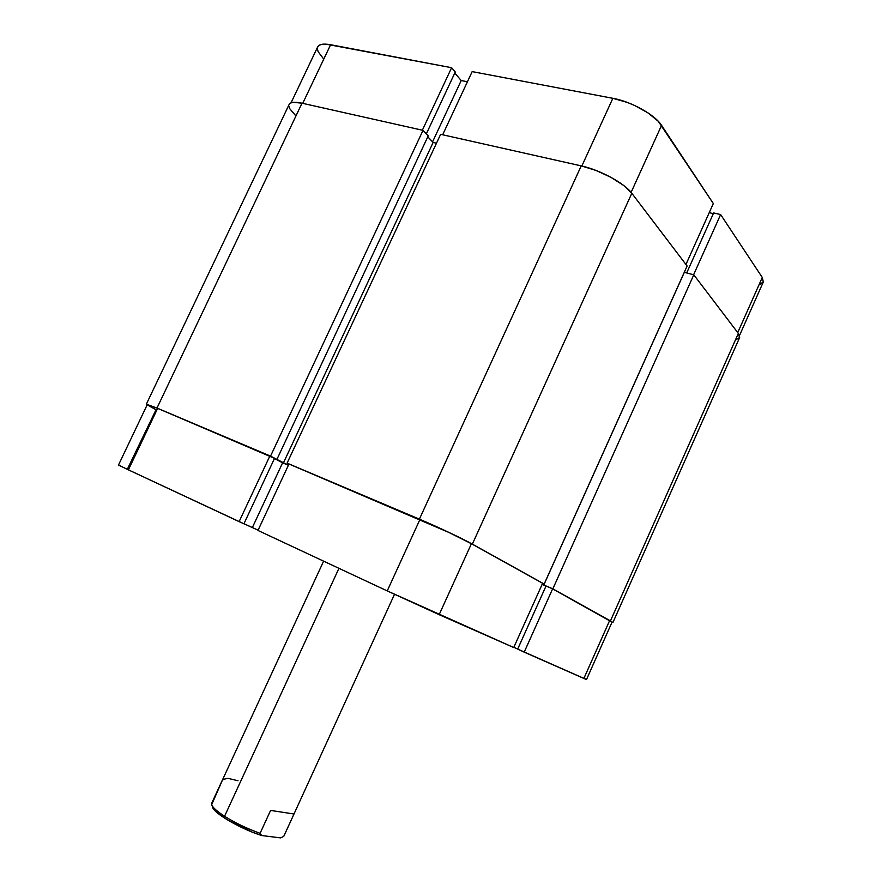 <?xml version="1.0" encoding="UTF-8"?>
<svg xmlns="http://www.w3.org/2000/svg" width="882" height="882" viewBox="0 0 882 882"><rect width="100%" height="100%" fill="white"/><g stroke="black" fill="none" stroke-linecap="round" stroke-linejoin="round"><path stroke-width="1.32" d="M513.732 647.531L542.617 583.289L471.418 543.709L439.159 614.677L513.732 647.531L542.617 583.289L471.418 543.709L448.662 532.353L288.987 463.998L419.953 519.465L387.231 590.918L513.732 647.531M128.408 469.852L157.646 408.377L269.892 455.917L239.121 521.637L128.408 469.852L243.939 523.787L274.534 458.375L157.646 408.377L147.283 404.606L157.646 408.377L128.408 469.852L118.475 465.068L128.408 469.852M146.346 404.188L289.153 104.429C290.454 102.047 294.742 101.639 302.019 103.194L156.996 408.046L270.542 456.126L423.018 130.36L302.019 103.194L423.018 130.36L270.542 456.126L276.882 459.489L428.244 135.828L423.018 130.36L428.244 135.828L276.882 459.489L275.162 458.75L283.343 463.094L433.139 142.443L427.77 136.831L433.139 142.443L436.48 143.215L433.139 142.443L283.343 463.094L288.403 465.244L274.478 458.508L282.604 462.818L252.384 527.513L258.095 530.181L243.95 523.754L252.384 527.513L282.604 462.818L288.392 465.277L270.542 456.126L156.996 408.046L146.335 404.188L156.996 408.046L302.019 103.194L293.397 102.312L290.696 102.985L289.186 104.352M147.724 405.114L156.026 409.766L127.46 468.97M612.031 622.141L552.617 588.856L546.024 586.023L517.679 649.108L586.508 679.537L612.031 622.163L552.617 588.856L524.206 652.151L583.873 678.445L609.638 620.542L583.873 678.445L586.508 679.537M545.991 586.1L542.099 584.435L545.991 586.1M513.842 647.289L517.69 649.086L513.842 647.289M586.045 679.283L584.446 678.49M120.878 466.049L118.475 465.068L147.272 404.618M257.963 530.446L387.231 590.918L257.963 530.446L288.987 463.998L257.963 530.446M439.159 614.677L471.418 543.709C462.157 538.505 437.053 526.664 419.953 519.465L387.231 590.918L439.159 614.677M269.892 455.917L274.534 458.375L243.939 523.787L239.121 521.637L269.892 455.917M546.024 586.023L552.617 588.856L524.206 652.151L517.679 649.108L546.024 586.023M736.15 339.625L739.645 337.519L738.344 333.407L693.792 274.809L684.333 272.329L543.808 584.987L544.723 585.483L542.121 584.369L544.723 585.483L543.808 584.987L684.333 272.329L693.792 274.809L552.838 588.856L543.808 584.987L552.838 588.856L693.792 274.809L738.344 333.407L610.454 620.895L552.838 588.856L612.902 622.56L610.454 620.895L738.344 333.407L739.59 337.663L612.902 622.56M687.111 266.011L631.81 193.268L623.53 185.363L610.906 177.304L595.989 170.435L581.227 165.882L440.636 134.318L287.091 463.127L288.932 464.108L287.091 463.127L440.636 134.318L581.227 165.882L419.402 519.156L287.091 463.127L419.402 519.156C436.987 526.565 462.841 538.759 472.355 544.117L448.949 532.419L419.402 519.156L581.227 165.882C599.969 169.884 624.632 183.291 631.81 193.268L687.111 266.011L544.172 584.038L472.355 544.117L631.81 193.268L472.355 544.117L544.172 584.038L687.111 266.011M288.932 106.358L289.924 108.916L295.25 115.145M542.584 583.366L544.172 584.038L542.584 583.366M472.168 71.607L442.676 134.77L472.168 71.607L612.858 98.31L472.168 71.607M581.844 166.025L612.858 98.31L581.844 166.025M720.627 214.558L693.605 274.765L720.627 214.558L713.648 212.937L686.692 272.946L713.648 212.937L720.627 214.558L762.28 277.466L720.627 214.558M737.738 332.613L762.28 277.466L737.738 332.613M467.427 81.761L461.209 80.538L454.781 73.052L461.209 80.538L432.566 141.848L461.209 80.538L467.427 81.761M291.038 102.841L317.685 46.878C319.141 44.166 323.451 43.461 330.618 44.728L302.735 103.348L330.618 44.728L451.617 67.705L422.357 130.216L451.617 67.705L455.277 71.982L426.348 133.844L455.277 71.982L451.617 67.705L325.888 44.133L322.073 44.287L319.328 45.191L317.74 46.779L317.355 49.006L318.17 51.751L323.187 58.388M759.733 284.467L763.338 281.909L762.28 277.466L763.272 282.086L739.535 335.458M713.34 213.631L709.227 212.672L713.34 213.631M713.329 203.544L658.314 121.341L648.193 113.017L634.654 105.487L627.289 102.422L612.858 98.31C631.28 101.573 655.006 114.814 661.566 125.365L631.104 192.386L661.566 125.365L713.329 203.544L685.942 264.479L713.329 203.544M283.761 836.345L280.663 837.9L261.59 835.508L280.663 837.9L283.761 836.345L293.993 813.998L283.761 836.345M323.617 561.161L211.724 803.171C210.875 805.762 215.153 810.128 224.557 816.269L338.942 568.328L224.557 816.269C235.285 822.983 247.136 828.661 260.091 833.325L270.609 810.415L293.993 813.998L270.609 810.415L260.091 833.325C247.136 828.661 235.285 822.983 224.557 816.269C216.873 811.297 212.573 807.405 211.669 804.616L222.286 780.493L223.642 779.258L228.019 778.343L238.019 780.768M283.784 836.312L394.508 594.303M212.562 806.798L214.194 809.797L218.405 813.733L228.835 820.734L252.296 832.134L261.59 835.508L260.091 833.325L261.59 835.508C240.83 829.014 213.466 813.083 212.639 807.206L211.912 805.255"/></g></svg>
